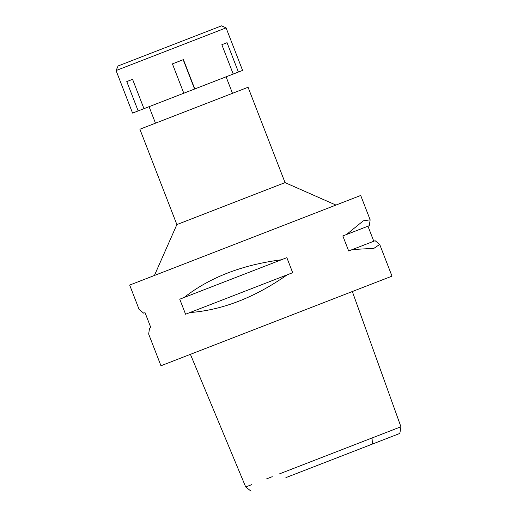 <?xml version="1.0" encoding="UTF-8"?>
<svg xmlns="http://www.w3.org/2000/svg" width="517" height="517" viewBox="0 0 517 517"><rect width="100%" height="100%" fill="white"/><g stroke="black" fill="none" stroke-linecap="round" stroke-linejoin="round"><path stroke-width="0.78" d="M285.882 477.63L399.828 433.433L400.933 426.771L352.329 291.53M279.277 473.953L400.933 426.771M272.252 476.68L266.333 478.975M251.656 484.668L248.483 485.896M247.339 486.342L246.254 486.762M139.099 309.399L143.687 313.186L145.038 312.662L150.867 327.694L149.516 328.217L148.67 334.072L160.961 365.758L392.002 276.143L379.724 244.496M370.14 219.783L360.704 195.465L129.67 285.08L139.112 309.431M189.894 312.559L185.577 314.233L179.748 299.194L184.065 297.521C209.592 277.48 242.021 264.898 281.358 259.786L286.851 257.653L292.68 272.692L287.193 274.818C254.694 297.566 222.258 310.142 189.894 312.559L287.193 274.818M352.316 249.556L375.142 240.709L379.711 244.457L373.927 248.328L352.316 249.556L348.665 250.971L342.836 235.939L346.487 234.524L363.27 220.862L370.153 219.822L369.306 225.67L346.487 234.524M373.785 241.232L367.955 226.194M154.421 275.477L176.872 224.578L285.054 182.617L335.953 205.068M285.054 182.617L248.07 87.27L139.887 129.231L176.872 224.578M281.358 259.786L184.065 297.521M233.219 74.047L242.589 70.409L226.084 27.873L116.066 70.545L132.572 113.087L233.219 74.047L221.838 44.708L227.034 42.691L238.415 72.031M194.793 88.95L183.419 59.61L172.419 63.875L183.8 93.215M143.959 108.667L132.578 79.327L126.781 81.576L138.162 110.916M183.192 59.694L194.573 89.034M226.084 27.873L221.509 25.85L197.048 35.337L118.089 65.963L116.066 70.545M372.033 437.977L372.447 444.051M190.411 354.339L245.711 486.975L251.023 491.15M155.475 123.188L149.07 106.683M232.488 93.312L226.084 76.813"/></g></svg>
